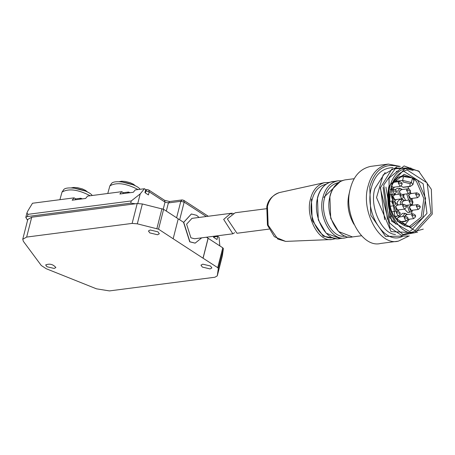 <?xml version="1.0" encoding="UTF-8"?>
<svg xmlns="http://www.w3.org/2000/svg" width="455" height="455" viewBox="0 0 455 455"><rect width="100%" height="100%" fill="white"/><g stroke="black" fill="none" stroke-linecap="round" stroke-linejoin="round"><path stroke-width="0.68" d="M338.349 182.614C331.348 184.366 326.77 189.456 324.603 197.88C319.444 214.817 332.406 239.188 345.271 235.997M325.939 184.224C318.938 185.976 314.354 191.066 312.193 199.489C307.028 216.426 319.99 240.797 332.855 237.607M389.907 186.556C383.622 207.252 399.564 236.867 415.261 232.613L432.25 214.095L431.34 189.314L418.56 170.983L406.895 168.037C398.244 170.005 392.585 176.176 389.907 186.556M391.181 187.386C393.296 178.076 398.62 172.274 407.145 169.982L427.114 182.916L430.993 213.202L415.011 230.668L395.042 217.74L391.181 187.386M393.006 167.588C382.12 168.02 374.909 174.709 371.377 187.659C364.159 212.212 384.35 245.609 402.527 236.384M395.48 234.427C381.813 234.132 369.119 206.416 374.903 188.501L385.169 172.519M399.115 166.598C384.947 162.64 375.153 169.305 369.744 186.595L370.797 215.243L385.573 236.435L408.107 235.997M388.337 164.09L370.66 166.382C360.343 168.725 353.586 176.091 350.39 188.484C342.888 213.185 361.913 248.532 380.653 243.453L398.324 241.161C379.584 246.246 360.559 210.892 368.061 186.192C371.257 173.799 378.014 166.433 388.337 164.09L400.303 166.45M409.272 235.849L398.324 241.161M380.454 187.147L384.646 219.629M383.116 187.437L387.467 219.27M411.019 170.005L404.66 168.504M404.33 168.401L413.157 170.46M406.895 168.037L405.251 168.253L388.758 186.704C386.915 199.415 387.927 209.163 391.795 215.96L395.884 224.156L389.48 217.257L389.008 178.081L404.08 165.938L419.385 171.546M385.937 187.073L391.613 221.147L412.213 233.005L415.261 232.613M423.286 229.144L403.022 234.518L389.491 222.802L383.713 185.003L395.634 168.105L410.996 168.06M417.673 232.101L401.475 235.303L390.06 227.648L380.261 188.046L391.943 168.97L407.248 167.997M414.562 232.687L391.072 231.64L376.552 197.555L383.161 174.891L396.976 166.922M402.595 171.359L403.693 171.171L423.184 183.792L426.972 213.355L411.371 230.401L410.404 230.526M401.054 186.061L403.323 187.358L410.234 186.465L409.796 186.351L410.177 183.695L403.113 182.006L402.595 180.385L403.562 176.591L398.95 177.188M396.186 179.315L395.668 182.023M413.931 180.607L412.497 177.956L403.562 176.591M407.816 186.777L409.028 188.973M410.382 192.084L410.911 193.608M412.105 198.386L412.679 205.262M412.122 211.143L411.457 213.987M409.358 219.196L405.377 224.338L404.046 225.396M397.221 204.039L397.34 201.872L399.848 199.421L402.618 199.444L404.848 200.604M412.753 210.193L410.893 211.882L407.942 212.667L404.546 209.112M399.86 216.785L400.019 215.767L402.527 213.315L405.297 213.332L407.526 214.498M408.158 219.35L406.298 221.045L403.625 221.773L402.01 221.551M395.372 189.525L397.351 188.325L400.121 188.342L402.351 189.507M403.795 195.718L404.142 194.211M405.763 200.484L403.824 196.952M401.759 198.812L394.838 199.711L392.938 196.247L394.218 194.854L401.128 193.961C404.467 195.172 404.677 196.793 401.759 198.812L399.854 195.349L401.128 193.961M402.311 204.466L402.078 202.191L403.352 200.797L410.268 199.899C413.606 201.116 413.817 202.731 410.893 204.756L408.988 201.292L410.268 199.899M418.173 209.488L411.257 210.386L409.352 206.923L410.632 205.529L417.542 204.636C420.881 205.848 421.091 207.469 418.173 209.488L416.268 206.024L417.542 204.636M404.455 209.124L397.539 210.022L395.634 206.559L396.914 205.165L403.824 204.272C407.162 205.484 407.373 207.105 404.455 209.124L402.55 205.666L403.824 204.272M404.717 216.261L406.036 214.692L412.947 213.793C416.285 215.01 416.496 216.625 413.578 218.65L411.667 215.187L412.947 213.793M400.121 186.379L398.21 182.916L399.49 181.528C402.829 182.739 403.039 184.36 400.121 186.379L393.205 187.278L391.653 186.323M400.286 194.069L399.581 191.094L400.855 189.701L407.771 188.802C411.104 190.019 411.314 191.635 408.397 193.659L406.491 190.196L407.771 188.802M397.346 220.612L397.175 218.468L398.449 217.075L405.365 216.182C408.698 217.393 408.909 219.014 405.991 221.033L404.085 217.57L405.365 216.182M405.991 221.033L398.608 221.898M417.508 197.686L410.586 198.585L408.687 195.121L409.961 193.728L416.877 192.835C420.215 194.046 420.426 195.667 417.508 197.686L415.597 194.222L416.877 192.835M266.368 208.72L235.207 212.758L227.363 218.929L236.975 233.261L269.013 229.11M182.956 200.143L183.729 200.302L184.167 202.122L179.668 219.771L183.644 222.358L191.35 214.004M206.49 237.214L206.775 237.18M206.399 237.226L206.729 237.374M179.668 219.771L183.644 222.358M195.087 243.135L189.735 241.821L183.558 222.37M179.082 219.458L178.144 218.849M173.173 238.699L178.235 218.838L163.612 209.328L158.55 229.189L173.082 238.71L203.01 258.173L208.071 238.312L207.133 237.703M158.55 229.189L137.296 223.826L132.138 223.405L26.652 237.078L22.784 239.239L23.341 241.292L41.286 265.504L46.262 268.74L96.443 288.817L109.45 290.91L214.914 277.237L217.274 275.844L218.326 268.467L217.723 267.671L203.01 258.173M222.313 256.091L217.251 275.946L222.285 256.188M210.085 268.922L202.35 267.074L200.968 265.151L202.765 264.162L210.5 266.016L211.882 267.932L210.085 268.922M54.191 268.461L46.956 266.732L45.665 264.935C49.669 263.382 53.07 264.247 55.868 267.534L54.191 268.461M157.555 234.763L149.814 232.909L148.438 230.986L150.23 229.997L157.97 231.851L159.347 233.773L157.555 234.763M217.723 267.671L222.779 247.81L208.162 238.301L203.101 258.161M222.779 247.81L223.388 248.612L222.336 255.983M213.725 236.276L213.48 237.231L216.984 239.512L217.769 236.424L214.39 236.862M27.846 219.384L31.713 217.223L135.38 203.783L130.721 203.146L27.351 216.546L25.804 217.41L26.942 212.906L27.937 210.75L32.498 203.243L74.091 197.851L72.169 200.2L85.642 198.454L87.565 196.105L121.775 191.669L123.049 192.499L122.753 193.642M121.775 191.669L119.853 194.018L133.321 192.272L135.243 189.923L144.44 188.728L145.714 189.559L144.929 192.647L148.427 194.928L149.217 191.834L148.779 190.014L164.591 200.297L169.669 201.531L168.395 202.924L166.314 211.086M25.804 217.41L27.573 220.317M208.254 216.25L183.729 200.302L182.08 199.927L169.669 201.531M145.321 191.1L147.13 189.638L145.645 189.832M26.942 212.906L27.914 214.339L131.279 200.939L140.22 193.893L144.44 188.728M217.769 236.424L219.043 237.248L219.833 245.893M74.091 197.851L75.365 198.676L75.075 199.825M79.699 199.227L80.836 198.232L82.366 198.88M127.377 193.045L128.52 192.05L130.05 192.698M90.204 195.764C78.18 189.513 68.785 188.273 62.028 192.044L63.421 190.099C65.463 185.066 88.156 189.576 92.257 195.496M138.064 189.559C126.035 183.308 116.645 182.068 109.882 185.839L111.282 183.894C113.323 178.861 136.017 183.371 140.117 189.291M132.138 223.405L137.2 203.55L135.38 203.783M62.028 192.044L59.906 199.688M109.882 185.839L107.761 193.483M137.2 203.55L142.358 203.971L163.612 209.328M176.603 217.78L180.8 201.315L184.167 202.122L206.286 216.506M199.068 217.444L196.657 215.323L191.396 213.992L183.735 222.347L189.911 241.798L195.172 243.124L201.713 237.834M230.685 213.458L223.678 219.407L232.841 233.802L194.609 238.756L190.924 237.828L186.601 224.213L191.964 218.366L231.544 213.236L230.685 213.458L231.908 214.254M233.261 213.435L231.544 213.236M232.841 233.802L234.626 232.704M340.596 181.249L323.806 197.362M341.574 180.806L337.968 180.8C330.33 182.535 325.331 187.989 322.965 197.157C317.414 215.442 331.496 241.605 345.368 237.846L348.854 236.924M335.346 181.414L332.65 181.488C325.012 183.223 320.007 188.677 317.641 197.851C312.09 216.131 326.172 242.299 340.044 238.539L345.368 237.846M311.419 198.989L312.204 220.385L323.243 236.213L335.335 238.329M329.09 182.444L324.37 182.66C317.317 184.861 312.716 190.241 310.549 198.789C305.129 216.364 318.358 242.032 331.74 239.518L336.359 238.522M285.638 241.4L274.371 236.702L267.449 225.128L266.784 206.854C267.915 200.263 272.09 195.508 279.307 192.596C273.262 194.49 269.309 199.102 267.449 206.445L268.143 225.208L277.817 239.085L285.638 241.4L331.74 239.518M349.667 191.805L349.104 193.773C346.619 203.982 348.206 214.134 353.871 224.224M354.257 178.69L345.061 179.879C337.422 181.613 332.423 187.068 330.057 196.242C324.506 214.521 338.588 240.689 352.46 236.93L361.651 235.736M389.48 217.257L391.795 215.96M392.346 183.689L404.085 174.328L417.804 180.322L425.596 198.295L422.803 217.723L411.064 227.233L397.209 221.193M402.885 187.25L409.796 186.351M395.685 181.278L402.595 180.385L411.343 182.478L412.497 177.956L403.375 175.653C399.655 176.705 388.923 178.042 389.855 203.635C391.704 221.255 407.248 228.655 409.921 226.146L421.216 217.063L423.878 198.522L416.45 181.374L412.497 177.956M410.177 183.695L411.343 182.478L412.901 184.65L413.953 180.516M392.892 200.939L391.192 195.735L391.789 194.427M400.457 204.704L400.332 201.679L402.618 199.444M410.899 211.882L409.25 211.581L407.612 206.411L408.203 205.103M395.696 211.313L393.985 205.728M395.844 203.84L397.642 204.272L398.409 204.972M402.868 216.5L403.011 215.573L405.297 213.332M406.304 221.045L405.559 221.09M390.168 189.502L392.841 188.774L390.959 188.302M398.262 194.331L397.835 190.582L400.121 188.342M395.384 218.15L396.51 216.148M409.136 200.046L408.584 199.779L406.941 194.609L407.231 193.813M394.968 194.757L392.784 196.145L393.911 199.705L395.594 199.614M404.103 200.7L401.919 202.088L402.129 204.488M411.383 205.432L409.199 206.82L410.33 210.381L412.014 210.29M397.664 205.069L395.48 206.456L396.612 210.017L398.296 209.926M406.787 214.595L404.54 216.284M391.573 186.527L392.273 187.272L393.956 187.181M401.606 189.604L399.422 190.992L400.059 194.097M399.2 216.978L397.016 218.366L397.056 220.288M398.916 222.176L399.831 221.835M410.711 193.631L408.533 195.019L409.659 198.579L411.343 198.488M392.574 190.617L393.848 189.223C397.187 190.44 397.397 192.055 394.479 194.08L392.574 190.617L395.935 191.424M391.857 202.304L393.137 200.911C396.47 202.122 396.68 203.743 393.763 205.768L391.857 202.304L395.224 203.106M396.242 212.468L397.516 211.08C400.855 212.292 401.065 213.913 398.148 215.932L396.242 212.468L399.604 213.276M415.597 194.222L418.964 195.03M406.491 190.196L409.858 191.003M398.21 182.916L401.577 183.723M399.854 195.349L403.215 196.156M402.55 205.666L405.911 206.468M404.085 217.57L407.452 218.377M411.667 215.187L415.034 215.994M408.988 201.292L412.355 202.1M416.268 206.024L419.629 206.832M145.367 192.931L145.85 191.032L149.217 191.834L165.029 202.122L163.243 209.124M85.199 190.992L73.881 188.108M133.059 184.787L121.735 181.903M31.713 217.223L26.652 237.078M27.914 214.339L27.351 216.546M130.721 203.146L131.279 200.939M182.08 199.955L180.8 201.315L168.395 202.924L165.029 202.122L164.591 200.297M140.22 193.893L137.768 203.493M223.388 248.612L218.326 268.467M156.907 228.524L161.969 208.669M142.358 203.971L137.296 223.826M340.044 238.539L326.144 233.148L318.307 219.913L317.448 197.959C319.421 190.207 323.448 184.975 329.539 182.267L337.968 180.8M279.307 192.596L324.37 182.66M345.061 179.879L341.955 180.658C335.864 183.365 331.832 188.597 329.864 196.35L330.722 218.303L338.554 231.538L352.46 236.93M398.131 171.148L396.288 171.387M402.726 171.296L403.693 171.171M410.245 186.465L412.901 184.65M395.85 203.806L396.18 203.812M390.68 189.638L393.848 189.223M389.645 194.706L394.479 194.08M406.196 205.364L410.893 204.756M408.004 219.373L413.578 218.65M393.768 182.267L399.49 181.528M402.846 194.382L408.397 193.659M390.157 201.298L393.137 200.911M390.862 206.143L393.763 205.768M392.392 211.746L397.516 211.08M394.354 216.426L398.148 215.932M410.143 192.55L411.457 193.534M412.088 198.391L410.728 199.887M411.371 204.642L412.128 205.336M399.041 209.829L398.079 211.069M394.957 193.966L395.713 194.66M396.339 199.518L394.593 201.173M393.507 181.67L394.07 182.227M394.701 187.085L392.841 188.774M398.517 215.858L399.945 216.881M400.576 221.739L399.74 222.876M75.297 198.949L80.836 198.232M128.52 192.05L122.975 192.772M87.769 192.203L85.62 190.452L82.349 188.899L77.31 187.625L73.653 187.437L71.043 187.938M135.63 185.998L133.48 184.247L130.204 182.7L125.171 181.42L121.513 181.232L118.897 181.738M207.617 237.072L207.406 237.885M214.567 236.168L214.18 237.686M147.13 189.638L148.779 190.014M22.75 239.233L27.812 219.378"/></g></svg>
